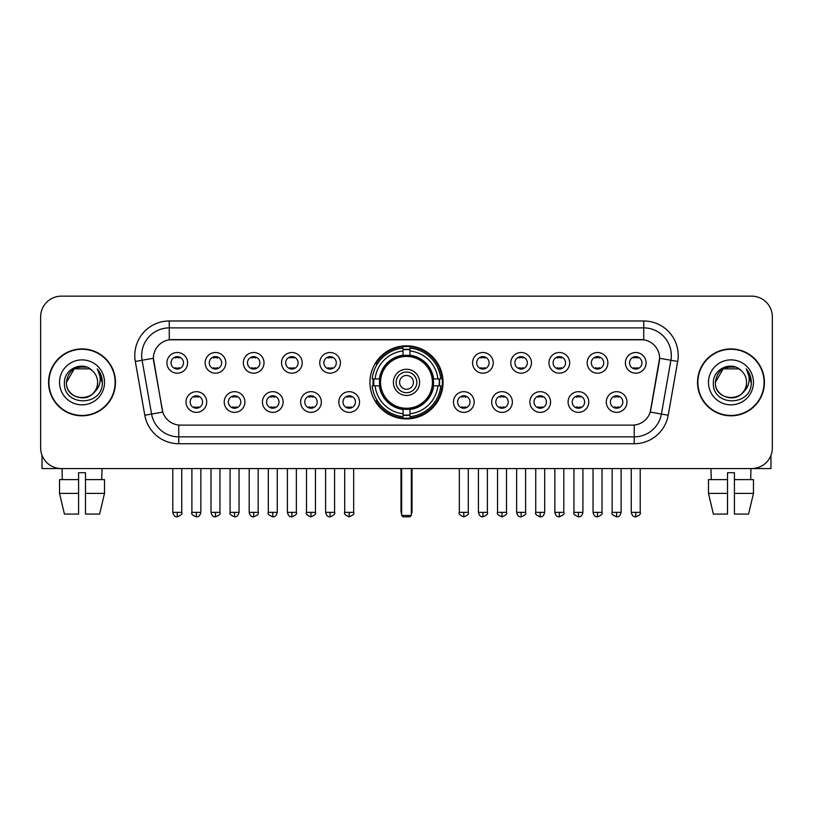 <?xml version="1.0" encoding="UTF-8"?>
<svg xmlns="http://www.w3.org/2000/svg" width="813" height="813" viewBox="0 0 813 813"><rect width="100%" height="100%" fill="white"/><g stroke="black" fill="none" stroke-linecap="round" stroke-linejoin="round"><path stroke-width="1.22" d="M369.945 382.364A36.555 36.555 0 0 0 406.5 418.908A36.555 36.555 0 0 0 443.055 382.364A36.555 36.555 0 0 0 406.5 345.81A36.555 36.555 0 0 0 369.945 382.364M244.916 402.018A10.345 10.345 0 0 1 234.571 412.364A10.345 10.345 0 0 1 224.225 402.018A10.345 10.345 0 0 1 234.571 391.673A10.345 10.345 0 0 1 244.916 402.018M228.372 402.018A6.209 6.209 0 0 0 234.571 408.228A6.209 6.209 0 0 0 240.78 402.018A6.209 6.209 0 0 0 234.571 395.809A6.209 6.209 0 0 0 228.372 402.018M283.127 402.018A10.345 10.345 0 0 1 272.782 412.364A10.345 10.345 0 0 1 262.436 402.018A10.345 10.345 0 0 1 272.782 391.673A10.345 10.345 0 0 1 283.127 402.018M266.573 402.018A6.209 6.209 0 0 0 272.782 408.228A6.209 6.209 0 0 0 278.991 402.018A6.209 6.209 0 0 0 272.782 395.809A6.209 6.209 0 0 0 266.573 402.018M321.328 402.018A10.345 10.345 0 0 1 310.983 412.364A10.345 10.345 0 0 1 300.637 402.018A10.345 10.345 0 0 1 310.983 391.673A10.345 10.345 0 0 1 321.328 402.018M304.784 402.018A6.209 6.209 0 0 0 310.983 408.228A6.209 6.209 0 0 0 317.192 402.018A6.209 6.209 0 0 0 310.983 395.809A6.209 6.209 0 0 0 304.784 402.018M359.539 402.018A10.345 10.345 0 0 1 349.194 412.364A10.345 10.345 0 0 1 338.848 402.018A10.345 10.345 0 0 1 349.194 391.673A10.345 10.345 0 0 1 359.539 402.018M342.984 402.018A6.209 6.209 0 0 0 349.194 408.228A6.209 6.209 0 0 0 355.403 402.018A6.209 6.209 0 0 0 349.194 395.809A6.209 6.209 0 0 0 342.984 402.018M474.152 402.018A10.345 10.345 0 0 1 463.806 412.364A10.345 10.345 0 0 1 453.461 402.018A10.345 10.345 0 0 1 463.806 391.673A10.345 10.345 0 0 1 474.152 402.018M457.597 402.018A6.209 6.209 0 0 0 463.806 408.228A6.209 6.209 0 0 0 470.016 402.018A6.209 6.209 0 0 0 463.806 395.809A6.209 6.209 0 0 0 457.597 402.018M512.363 402.018A10.345 10.345 0 0 1 502.017 412.364A10.345 10.345 0 0 1 491.672 402.018A10.345 10.345 0 0 1 502.017 391.673A10.345 10.345 0 0 1 512.363 402.018M495.808 402.018A6.209 6.209 0 0 0 502.017 408.228A6.209 6.209 0 0 0 508.216 402.018A6.209 6.209 0 0 0 502.017 395.809A6.209 6.209 0 0 0 495.808 402.018M550.564 402.018A10.345 10.345 0 0 1 540.218 412.364A10.345 10.345 0 0 1 529.873 402.018A10.345 10.345 0 0 1 540.218 391.673A10.345 10.345 0 0 1 550.564 402.018M534.009 402.018A6.209 6.209 0 0 0 540.218 408.228A6.209 6.209 0 0 0 546.427 402.018A6.209 6.209 0 0 0 540.218 395.809A6.209 6.209 0 0 0 534.009 402.018M588.775 402.018A10.345 10.345 0 0 1 578.429 412.364A10.345 10.345 0 0 1 568.084 402.018A10.345 10.345 0 0 1 578.429 391.673A10.345 10.345 0 0 1 588.775 402.018M572.22 402.018A6.209 6.209 0 0 0 578.429 408.228A6.209 6.209 0 0 0 584.628 402.018A6.209 6.209 0 0 0 578.429 395.809A6.209 6.209 0 0 0 572.22 402.018M626.975 402.018A10.345 10.345 0 0 1 616.63 412.364A10.345 10.345 0 0 1 606.285 402.018A10.345 10.345 0 0 1 616.63 391.673A10.345 10.345 0 0 1 626.975 402.018M610.421 402.018A6.209 6.209 0 0 0 616.63 408.228A6.209 6.209 0 0 0 622.839 402.018A6.209 6.209 0 0 0 616.63 395.809A6.209 6.209 0 0 0 610.421 402.018M206.715 402.018A10.345 10.345 0 0 1 196.37 412.364A10.345 10.345 0 0 1 186.025 402.018A10.345 10.345 0 0 1 196.37 391.673A10.345 10.345 0 0 1 206.715 402.018M190.161 402.018A6.209 6.209 0 0 0 196.37 408.228A6.209 6.209 0 0 0 202.579 402.018A6.209 6.209 0 0 0 196.37 395.809A6.209 6.209 0 0 0 190.161 402.018M225.821 362.842A10.345 10.345 0 0 1 215.475 373.187A10.345 10.345 0 0 1 205.13 362.842A10.345 10.345 0 0 1 215.475 352.507A10.345 10.345 0 0 1 225.821 362.842M209.266 362.842A6.209 6.209 0 0 0 215.475 369.051A6.209 6.209 0 0 0 221.675 362.842A6.209 6.209 0 0 0 215.475 356.643A6.209 6.209 0 0 0 209.266 362.842M264.022 362.842A10.345 10.345 0 0 1 253.676 373.187A10.345 10.345 0 0 1 243.331 362.842A10.345 10.345 0 0 1 253.676 352.507A10.345 10.345 0 0 1 264.022 362.842M247.467 362.842A6.209 6.209 0 0 0 253.676 369.051A6.209 6.209 0 0 0 259.886 362.842A6.209 6.209 0 0 0 253.676 356.643A6.209 6.209 0 0 0 247.467 362.842M302.223 362.842A10.345 10.345 0 0 1 291.887 373.187A10.345 10.345 0 0 1 281.542 362.842A10.345 10.345 0 0 1 291.887 352.507A10.345 10.345 0 0 1 302.223 362.842M285.678 362.842A6.209 6.209 0 0 0 291.887 369.051A6.209 6.209 0 0 0 298.086 362.842A6.209 6.209 0 0 0 291.887 356.643A6.209 6.209 0 0 0 285.678 362.842M340.434 362.842A10.345 10.345 0 0 1 330.088 373.187A10.345 10.345 0 0 1 319.743 362.842A10.345 10.345 0 0 1 330.088 352.507A10.345 10.345 0 0 1 340.434 362.842M323.879 362.842A6.209 6.209 0 0 0 330.088 369.051A6.209 6.209 0 0 0 336.297 362.842A6.209 6.209 0 0 0 330.088 356.643A6.209 6.209 0 0 0 323.879 362.842M493.257 362.842A10.345 10.345 0 0 1 482.912 373.187A10.345 10.345 0 0 1 472.566 362.842A10.345 10.345 0 0 1 482.912 352.507A10.345 10.345 0 0 1 493.257 362.842M476.703 362.842A6.209 6.209 0 0 0 482.912 369.051A6.209 6.209 0 0 0 489.121 362.842A6.209 6.209 0 0 0 482.912 356.643A6.209 6.209 0 0 0 476.703 362.842M531.458 362.842A10.345 10.345 0 0 1 521.113 373.187A10.345 10.345 0 0 1 510.777 362.842A10.345 10.345 0 0 1 521.113 352.507A10.345 10.345 0 0 1 531.458 362.842M514.914 362.842A6.209 6.209 0 0 0 521.113 369.051A6.209 6.209 0 0 0 527.322 362.842A6.209 6.209 0 0 0 521.113 356.643A6.209 6.209 0 0 0 514.914 362.842M569.669 362.842A10.345 10.345 0 0 1 559.324 373.187A10.345 10.345 0 0 1 548.978 362.842A10.345 10.345 0 0 1 559.324 352.507A10.345 10.345 0 0 1 569.669 362.842M553.114 362.842A6.209 6.209 0 0 0 559.324 369.051A6.209 6.209 0 0 0 565.533 362.842A6.209 6.209 0 0 0 559.324 356.643A6.209 6.209 0 0 0 553.114 362.842M607.87 362.842A10.345 10.345 0 0 1 597.525 373.187A10.345 10.345 0 0 1 587.179 362.842A10.345 10.345 0 0 1 597.525 352.507A10.345 10.345 0 0 1 607.87 362.842M591.325 362.842A6.209 6.209 0 0 0 597.525 369.051A6.209 6.209 0 0 0 603.734 362.842A6.209 6.209 0 0 0 597.525 356.643A6.209 6.209 0 0 0 591.325 362.842M646.081 362.842A10.345 10.345 0 0 1 635.736 373.187A10.345 10.345 0 0 1 625.39 362.842A10.345 10.345 0 0 1 635.736 352.507A10.345 10.345 0 0 1 646.081 362.842M629.526 362.842A6.209 6.209 0 0 0 635.736 369.051A6.209 6.209 0 0 0 641.945 362.842A6.209 6.209 0 0 0 635.736 356.643A6.209 6.209 0 0 0 629.526 362.842M187.61 362.842A10.345 10.345 0 0 1 177.264 373.187A10.345 10.345 0 0 1 166.919 362.842A10.345 10.345 0 0 1 177.264 352.507A10.345 10.345 0 0 1 187.61 362.842M171.055 362.842A6.209 6.209 0 0 0 177.264 369.051A6.209 6.209 0 0 0 183.474 362.842A6.209 6.209 0 0 0 177.264 356.643A6.209 6.209 0 0 0 171.055 362.842M144.795 415.25L135.314 361.46A34.481 34.481 0 0 1 169.267 320.983L643.733 320.983A34.481 34.481 0 0 1 677.686 361.46L668.205 415.25A34.481 34.481 0 0 1 634.252 443.735L178.748 443.735A34.481 34.481 0 0 1 144.795 415.25L162.773 412.079L153.687 361.46A18.618 18.618 0 0 1 172.021 339.61L640.979 339.61A18.618 18.618 0 0 1 659.313 361.46L650.796 409.732A18.618 18.618 0 0 1 632.463 425.118L180.537 425.118A18.618 18.618 0 0 1 162.204 409.732L153.403 358.269L142.102 360.261A27.581 27.581 0 0 1 169.267 327.883L643.733 327.883A27.581 27.581 0 0 1 670.898 360.261L661.416 414.051A27.581 27.581 0 0 1 634.252 436.845L178.748 436.845A27.581 27.581 0 0 1 151.584 414.051L142.102 360.261A27.581 27.581 0 0 1 141.686 355.464M373.228 385.809A33.445 33.445 0 0 1 373.228 378.919M48.577 382.364A33.445 33.445 0 0 0 82.032 415.809A33.445 33.445 0 0 0 115.476 382.364A33.445 33.445 0 0 0 82.032 348.919A33.445 33.445 0 0 0 48.577 382.364M697.524 382.364A33.445 33.445 0 0 0 730.968 415.809A33.445 33.445 0 0 0 764.423 382.364A33.445 33.445 0 0 0 730.968 348.919A33.445 33.445 0 0 0 697.524 382.364M169.267 320.983L169.267 339.814L643.733 339.814L643.733 320.983M153.403 358.228L153.606 355.464M632.463 425.118L180.537 425.118M677.686 361.46L659.597 358.269L650.227 412.079L668.205 415.25M650.796 409.732L650.685 410.321M162.315 410.321L162.204 409.732M772.35 316.846A20.691 20.691 0 0 0 751.659 296.156L61.341 296.156A20.691 20.691 0 0 0 40.65 316.846L40.65 447.882A20.691 20.691 0 0 0 61.341 468.562L751.659 468.562A20.691 20.691 0 0 0 772.35 447.882L772.35 316.846L772.35 447.882M40.65 316.846L40.65 447.882M751.659 296.156L61.341 296.156M61.341 468.562L751.659 468.562M115.131 382.364A33.099 33.099 0 0 0 82.032 349.265A33.099 33.099 0 0 0 48.922 382.364A33.099 33.099 0 0 0 82.032 415.463A33.099 33.099 0 0 0 115.131 382.364M92.235 370.586A15.589 15.589 0 0 1 97.611 382.364C98.566 402.465 65.487 402.465 66.442 382.364L74.237 368.868L89.816 368.868L92.235 370.586C82.672 360.566 64.257 368.817 64.43 382.364C62.682 406.419 101.686 407.049 102.316 383.533L102.357 382.364C102.296 377.252 100.599 372.761 97.255 368.899C99.796 373.065 100.69 377.557 99.938 382.364C99.206 386.449 97.225 389.793 93.973 392.374A15.589 15.589 0 0 0 97.611 382.364C98.566 402.465 65.487 402.465 66.442 382.364C67.957 371.165 74.379 366.114 85.711 367.222M93.973 392.374C85.7 403.563 65.629 396.409 66.442 382.364M59.542 382.364A22.479 22.479 0 0 0 82.032 404.844A22.479 22.479 0 0 0 104.511 382.364A22.479 22.479 0 0 0 82.032 359.885A22.479 22.479 0 0 0 59.542 382.364M97.408 369.072L102.347 382.953M42.032 455.31L42.032 468.562L122.031 468.562M59.532 479.599L59.532 493.389L64.43 514.08L59.532 493.389L59.532 479.599L78.576 479.599L78.576 472.709L85.477 472.709L85.477 479.599L104.521 479.599L104.521 493.389L99.623 514.08L104.521 493.389L85.477 493.389L85.477 479.599L85.477 514.08L99.623 514.08M102.032 468.562L101.727 479.599M78.576 479.599L78.576 514.08L64.43 514.08M59.532 493.389L78.576 493.389M62.032 468.562L62.327 479.599M764.078 382.364A33.099 33.099 0 0 0 730.968 349.265A33.099 33.099 0 0 0 697.869 382.364A33.099 33.099 0 0 0 730.968 415.463A33.099 33.099 0 0 0 764.078 382.364M741.182 370.586A15.589 15.589 0 0 1 746.558 382.364C747.513 402.465 714.434 402.465 715.389 382.364L723.184 368.868L738.763 368.868L741.182 370.586C731.619 360.566 713.204 368.817 713.377 382.364C711.619 406.419 750.633 407.049 751.263 383.533L751.293 382.364C751.242 377.252 749.535 372.761 746.192 368.899C748.743 373.065 749.637 377.557 748.885 382.364C748.153 386.449 746.161 389.793 742.919 392.374A15.589 15.589 0 0 0 746.558 382.364C747.513 402.465 714.434 402.465 715.389 382.364C716.903 371.165 723.326 366.114 734.657 367.222M742.919 392.374C734.637 403.563 714.576 396.409 715.389 382.364M708.489 382.364A22.479 22.479 0 0 0 730.968 404.844A22.479 22.479 0 0 0 753.458 382.364A22.479 22.479 0 0 0 730.968 359.885A22.479 22.479 0 0 0 708.489 382.364M746.344 369.072L751.293 382.953M433.309 385.809A27.032 27.032 0 0 0 409.945 355.545L409.945 355.545A27.032 27.032 0 0 0 379.691 385.809A27.032 27.032 0 0 0 433.309 385.809L433.309 385.809A27.032 27.032 0 0 1 409.945 409.173L409.945 413.756A31.585 31.585 0 0 0 437.892 385.809L440.809 385.809A34.481 34.481 0 0 1 409.945 416.673L409.945 413.756M373.929 385.809A32.754 32.754 0 0 1 373.929 378.919M409.945 349.783A32.754 32.754 0 0 0 403.055 349.783M439.071 378.919A32.754 32.754 0 0 1 439.071 385.809M437.892 378.919L440.809 378.919A34.481 34.481 0 0 0 409.945 348.055L409.945 355.22A27.357 27.357 0 0 1 433.634 378.919L437.892 378.919A31.585 31.585 0 0 0 409.945 350.962M375.108 385.809L372.191 385.809A34.481 34.481 0 0 0 403.055 416.673L403.055 409.498A27.357 27.357 0 0 1 379.366 385.809L375.108 385.809A31.585 31.585 0 0 0 403.055 413.756M437.892 385.809L433.634 385.809A27.357 27.357 0 0 1 409.945 409.498L409.945 409.173M379.691 385.809L379.691 385.809A27.032 27.032 0 0 0 403.055 409.173M409.945 414.935A32.754 32.754 0 0 1 403.055 414.935M403.055 350.962L403.055 348.055A34.481 34.481 0 0 0 372.191 378.919L379.366 378.919A27.357 27.357 0 0 1 403.055 355.22L403.055 350.962A31.585 31.585 0 0 0 375.108 378.919M432.435 382.364A25.935 25.935 0 0 1 406.5 408.289A25.935 25.935 0 0 1 380.565 382.364A25.935 25.935 0 0 1 406.5 356.429A25.935 25.935 0 0 1 432.435 382.364M419.599 382.364A13.099 13.099 0 0 0 406.5 369.265A13.099 13.099 0 0 0 393.401 382.364A13.099 13.099 0 0 0 406.5 395.464A13.099 13.099 0 0 0 419.599 382.364M416.845 382.364A10.345 10.345 0 0 0 406.5 372.019A10.345 10.345 0 0 0 396.155 382.364A10.345 10.345 0 0 0 406.5 392.709A10.345 10.345 0 0 0 416.845 382.364M413.4 382.364A6.9 6.9 0 0 1 406.5 389.254A6.9 6.9 0 0 1 399.6 382.364A6.9 6.9 0 0 1 406.5 375.464A6.9 6.9 0 0 1 413.4 382.364A6.9 6.9 0 0 1 406.5 389.254A6.9 6.9 0 0 1 399.6 382.364A6.9 6.9 0 0 1 406.5 375.464A6.9 6.9 0 0 1 413.4 382.364M377.476 363.746L375.85 363.746A35.863 35.863 0 0 1 442.363 382.364A35.863 35.863 0 0 1 375.85 400.982L377.476 400.982M401.673 468.562L401.673 515.462L411.327 515.462L411.327 468.562M401.673 515.462L403.055 516.844L409.945 516.844L411.327 515.462M175.202 368.696L175.202 367.72A5.295 5.295 0 0 0 179.338 367.72L179.338 368.696M179.338 356.998L179.338 357.974A5.295 5.295 0 0 0 175.202 357.974L175.202 356.998M213.402 368.696L213.402 367.72A5.295 5.295 0 0 0 217.538 367.72L217.538 368.696M217.538 356.998L217.538 357.974A5.295 5.295 0 0 0 213.402 357.974L213.402 356.998M251.613 368.696L251.613 367.72A5.295 5.295 0 0 0 255.749 367.72L255.749 368.696M255.749 356.998L255.749 357.974A5.295 5.295 0 0 0 251.613 357.974L251.613 356.998M289.814 368.696L289.814 367.72A5.295 5.295 0 0 0 293.95 367.72L293.95 368.696M293.95 356.998L293.95 357.974A5.295 5.295 0 0 0 289.814 357.974L289.814 356.998M328.015 368.696L328.015 367.72A5.295 5.295 0 0 0 332.161 367.72L332.161 368.696M332.161 356.998L332.161 357.974A5.295 5.295 0 0 0 328.015 357.974L328.015 356.998M480.839 368.696L480.839 367.72A5.295 5.295 0 0 0 484.985 367.72L484.985 368.696M484.985 356.998L484.985 357.974A5.295 5.295 0 0 0 480.839 357.974L480.839 356.998M519.05 368.696L519.05 367.72A5.295 5.295 0 0 0 523.186 367.72L523.186 368.696M523.186 356.998L523.186 357.974A5.295 5.295 0 0 0 519.05 357.974L519.05 356.998M557.251 368.696L557.251 367.72A5.295 5.295 0 0 0 561.387 367.72L561.387 368.696M561.387 356.998L561.387 357.974A5.295 5.295 0 0 0 557.251 357.974L557.251 356.998M595.462 368.696L595.462 367.72A5.295 5.295 0 0 0 599.598 367.72L599.598 368.696M599.598 356.998L599.598 357.974A5.295 5.295 0 0 0 595.462 357.974L595.462 356.998M633.662 368.696L633.662 367.72A5.295 5.295 0 0 0 637.799 367.72L637.799 368.696M637.799 356.998L637.799 357.974A5.295 5.295 0 0 0 633.662 357.974L633.662 356.998M194.297 407.872L194.297 406.886A5.295 5.295 0 0 0 198.433 406.886L198.433 407.872M198.433 396.165L198.433 397.151A5.295 5.295 0 0 0 194.297 397.151L194.297 396.165M232.508 407.872L232.508 406.886A5.295 5.295 0 0 0 236.644 406.886L236.644 407.872M236.644 396.165L236.644 397.151A5.295 5.295 0 0 0 232.508 397.151L232.508 396.165M270.709 407.872L270.709 406.886A5.295 5.295 0 0 0 274.845 406.886L274.845 407.872M274.845 396.165L274.845 397.151A5.295 5.295 0 0 0 270.709 397.151L270.709 396.165M308.92 407.872L308.92 406.886A5.295 5.295 0 0 0 313.056 406.886L313.056 407.872M313.056 396.165L313.056 397.151A5.295 5.295 0 0 0 308.92 397.151L308.92 396.165M347.121 407.872L347.121 406.886A5.295 5.295 0 0 0 351.257 406.886L351.257 407.872M351.257 396.165L351.257 397.151A5.295 5.295 0 0 0 347.121 397.151L347.121 396.165M461.743 407.872L461.743 406.886A5.295 5.295 0 0 0 465.879 406.886L465.879 407.872M465.879 396.165L465.879 397.151A5.295 5.295 0 0 0 461.743 397.151L461.743 396.165M499.944 407.872L499.944 406.886A5.295 5.295 0 0 0 504.08 406.886L504.08 407.872M504.08 396.165L504.08 397.151A5.295 5.295 0 0 0 499.944 397.151L499.944 396.165M538.155 407.872L538.155 406.886A5.295 5.295 0 0 0 542.291 406.886L542.291 407.872M542.291 396.165L542.291 397.151A5.295 5.295 0 0 0 538.155 397.151L538.155 396.165M576.356 407.872L576.356 406.886A5.295 5.295 0 0 0 580.492 406.886L580.492 407.872M580.492 396.165L580.492 397.151A5.295 5.295 0 0 0 576.356 397.151L576.356 396.165M614.567 407.872L614.567 406.886A5.295 5.295 0 0 0 618.703 406.886L618.703 407.872M618.703 396.165L618.703 397.151A5.295 5.295 0 0 0 614.567 397.151L614.567 396.165M770.968 455.31L770.968 468.562L690.969 468.562M727.523 479.599L727.523 493.389L708.479 493.389L713.377 514.08L708.479 493.389L708.479 479.599L727.523 479.599L727.523 472.709L734.424 472.709L734.424 479.599L753.468 479.599L753.468 493.389L748.57 514.08L753.468 493.389L734.424 493.389L734.424 479.599M750.968 468.562L750.673 479.599M727.523 493.389L727.523 514.08L713.377 514.08M748.57 514.08L734.424 514.08L734.424 493.389M710.969 468.562L711.273 479.599M634.252 425.036L634.252 443.735M178.748 443.735L178.748 425.036M135.314 361.46L142.102 360.261M400.982 468.562L400.982 511.326L401.673 511.326M406.5 389.254A6.9 6.9 0 0 1 399.6 382.364A6.9 6.9 0 0 1 406.5 375.464M411.327 511.326L412.018 511.326L412.018 468.562M403.055 415.25A33.069 33.069 0 0 0 409.945 415.25M439.386 385.809A33.069 33.069 0 0 0 439.386 378.919M409.945 349.478A33.069 33.069 0 0 0 403.055 349.478M177.264 512.363L172.783 512.363C173.565 515.554 175.059 517.048 177.264 516.844L177.264 512.363L181.746 512.363L181.746 468.562M215.475 512.363L210.994 512.363C211.776 515.554 213.27 517.048 215.475 516.844L215.475 512.363L219.957 512.363L219.957 468.562M253.676 512.363L249.195 512.363C249.977 515.554 251.471 517.048 253.676 516.844L253.676 512.363L258.158 512.363L258.158 468.562M291.887 512.363L287.396 512.363C288.178 515.554 289.682 517.048 291.887 516.844L291.887 512.363L296.369 512.363L296.369 468.562M330.088 512.363L325.606 512.363C326.389 515.554 327.883 517.048 330.088 516.844L330.088 512.363L334.57 512.363L334.57 468.562M482.912 512.363L478.43 512.363C479.213 515.554 480.707 517.048 482.912 516.844L482.912 512.363L487.394 512.363L487.394 468.562M521.113 512.363L516.631 512.363C517.414 515.554 518.907 517.048 521.113 516.844L521.113 512.363L525.605 512.363L525.605 468.562M559.324 512.363L554.842 512.363C555.625 515.554 557.118 517.048 559.324 516.844L559.324 512.363L563.805 512.363L563.805 468.562M597.525 512.363L593.043 512.363C593.825 515.554 595.319 517.048 597.525 516.844L597.525 512.363L602.006 512.363L602.006 468.562M635.736 512.363L631.254 512.363C632.036 515.554 633.53 517.048 635.736 516.844L635.736 512.363L640.217 512.363L640.217 468.562M196.37 512.363L191.888 512.363C190.974 513.796 192.468 515.29 196.37 516.844L196.37 512.363L200.852 512.363L200.852 468.562M234.571 512.363L230.089 512.363C229.185 513.796 230.679 515.29 234.571 516.844L234.571 512.363L239.052 512.363L239.052 468.562M272.782 512.363L268.3 512.363C267.386 513.796 268.879 515.29 272.782 516.844L272.782 512.363L277.263 512.363L277.263 468.562M310.983 512.363L306.501 512.363C305.597 513.796 307.09 515.29 310.983 516.844L310.983 512.363L315.464 512.363L315.464 468.562M349.194 512.363L344.712 512.363C343.797 513.796 345.291 515.29 349.194 516.844L349.194 512.363L353.675 512.363L353.675 468.562M463.806 512.363L459.325 512.363C458.42 513.796 459.914 515.29 463.806 516.844L463.806 512.363L468.288 512.363L468.288 468.562M502.017 512.363L497.536 512.363C496.621 513.796 498.115 515.29 502.017 516.844L502.017 512.363L506.499 512.363L506.499 468.562M540.218 512.363L535.737 512.363C534.832 513.796 536.326 515.29 540.218 516.844L540.218 512.363L544.7 512.363L544.7 468.562M578.429 512.363L573.948 512.363C573.033 513.796 574.527 515.29 578.429 516.844L578.429 512.363L582.911 512.363L582.911 468.562M616.63 512.363L612.148 512.363C611.244 513.796 612.738 515.29 616.63 516.844L616.63 512.363L621.112 512.363L621.112 468.562M400.982 511.326A5.518 5.518 0 0 0 401.673 513.999M411.327 513.999A5.518 5.518 0 0 0 412.018 511.326M172.783 512.363L172.783 468.562M181.746 512.363C182.661 513.796 181.167 515.29 177.264 516.844M210.994 512.363L210.994 468.562M219.957 512.363C220.862 513.796 219.368 515.29 215.475 516.844M249.195 512.363L249.195 468.562M258.158 512.363C259.073 513.796 257.579 515.29 253.676 516.844M287.396 512.363L287.396 468.562M296.369 512.363C297.273 513.796 295.78 515.29 291.887 516.844M325.606 512.363L325.606 468.562M334.57 512.363C335.484 513.796 333.991 515.29 330.088 516.844M478.43 512.363L478.43 468.562M487.394 512.363C488.308 513.796 486.814 515.29 482.912 516.844M516.631 512.363L516.631 468.562M525.605 512.363C526.509 513.796 525.015 515.29 521.113 516.844M554.842 512.363L554.842 468.562M563.805 512.363C564.71 513.796 563.216 515.29 559.324 516.844M593.043 512.363L593.043 468.562M602.006 512.363C602.921 513.796 601.427 515.29 597.525 516.844M631.254 512.363L631.254 468.562M640.217 512.363C641.122 513.796 639.628 515.29 635.736 516.844M191.888 512.363L191.888 468.562M200.852 512.363C200.069 515.554 198.575 517.048 196.37 516.844M230.089 512.363L230.089 468.562M239.052 512.363C238.27 515.554 236.776 517.048 234.571 516.844M268.3 512.363L268.3 468.562M277.263 512.363C276.481 515.554 274.987 517.048 272.782 516.844M306.501 512.363L306.501 468.562M315.464 512.363C316.379 513.796 314.885 515.29 310.983 516.844M344.712 512.363L344.712 468.562M353.675 512.363C354.58 513.796 353.086 515.29 349.194 516.844M459.325 512.363L459.325 468.562M468.288 512.363C469.203 513.796 467.709 515.29 463.806 516.844M497.536 512.363L497.536 468.562M506.499 512.363C507.403 513.796 505.91 515.29 502.017 516.844M535.737 512.363L535.737 468.562M544.7 512.363C543.917 515.554 542.423 517.048 540.218 516.844M573.948 512.363L573.948 468.562M582.911 512.363C582.128 515.554 580.634 517.048 578.429 516.844M612.148 512.363L612.148 468.562M621.112 512.363C620.329 515.554 618.835 517.048 616.63 516.844"/></g></svg>
